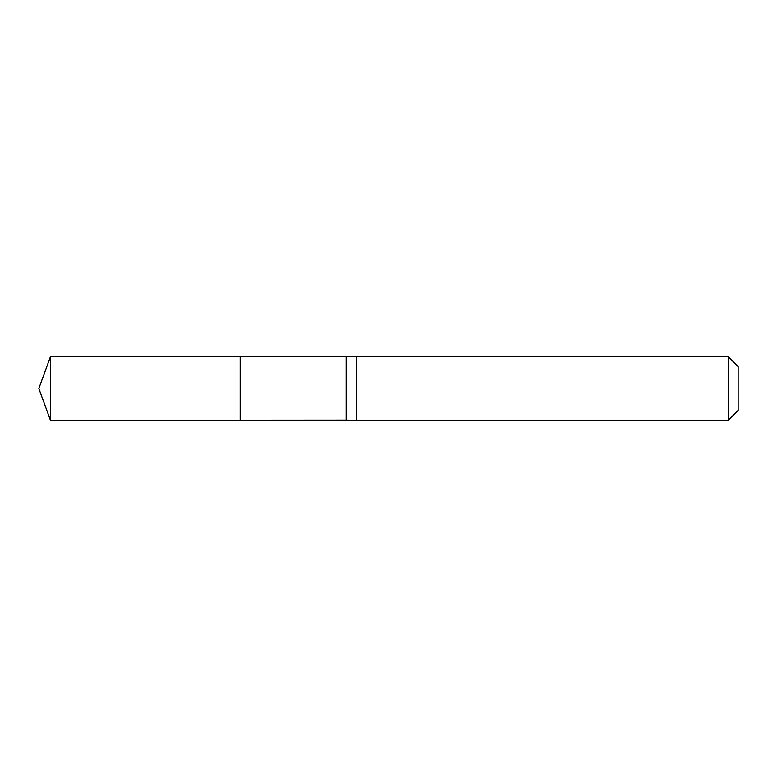 <?xml version="1.0" encoding="UTF-8"?>
<svg xmlns="http://www.w3.org/2000/svg" width="777" height="777" viewBox="0 0 777 777"><rect width="100%" height="100%" fill="white"/><g stroke="black" fill="none" stroke-linecap="round" stroke-linejoin="round"><path stroke-width="1.17" d="M346.115 356.896L346.115 420.104L240.161 420.172L240.161 356.828L240.161 420.172L50.418 420.289L50.418 356.711L356.711 356.711L356.711 420.289L346.115 420.104M728.243 356.711L728.243 420.289L738.15 410.382L738.15 366.618L728.243 356.711L356.711 356.711M728.243 420.289L356.711 420.289M50.418 356.711L38.85 388.5L50.418 420.289"/></g></svg>
